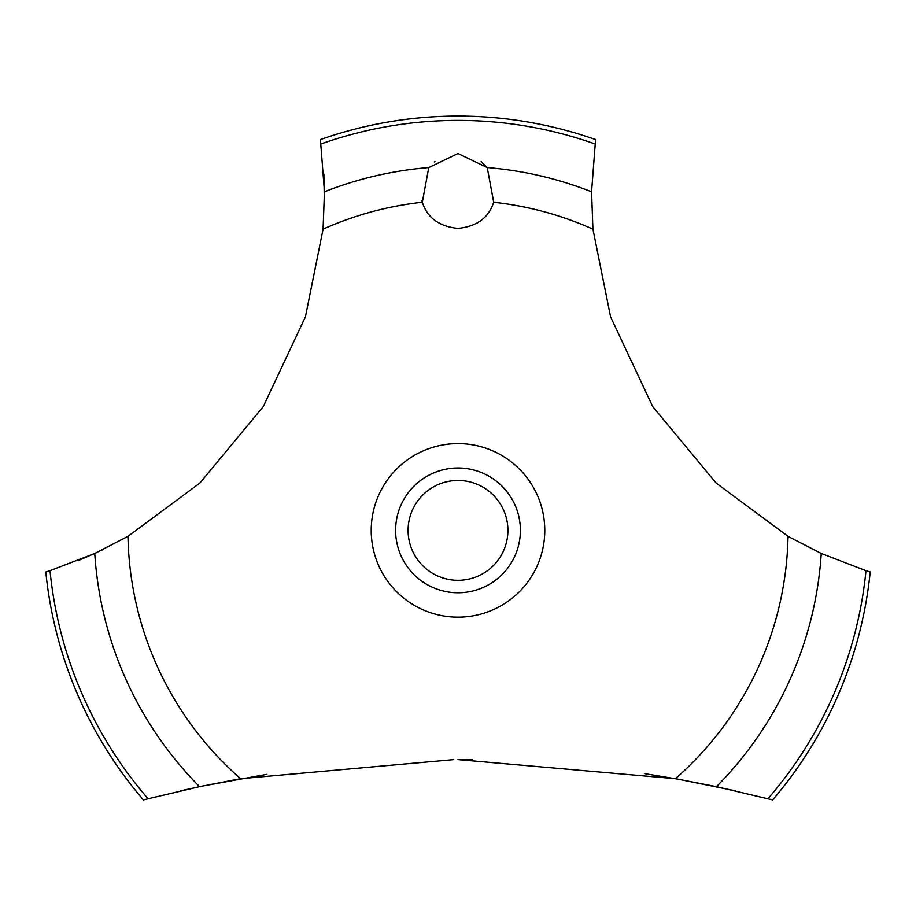 <?xml version="1.0" encoding="UTF-8"?>
<svg xmlns="http://www.w3.org/2000/svg" width="916" height="916" viewBox="0 0 916 916"><rect width="100%" height="100%" fill="white"/><g stroke="black" fill="none" stroke-linecap="round" stroke-linejoin="round"><path stroke-width="1.37" d="M148.037 798.718A409.979 409.979 0 0 1 50.014 570.702L45.8 572.008A414.295 414.295 0 0 0 143.377 799.92L199.562 786.661L240.565 778.692L453.752 759.616M266.945 774.318L201.68 786.214L180.486 790.852M78.581 560.432L96.649 552.6M100.668 550.711L102.145 550.001M735.514 790.852L678.527 779.241L645.207 773.734M472.324 759.685L458 759.604L675.435 778.692L716.449 786.661L772.623 799.92A414.295 414.295 0 0 0 870.2 572.008L865.986 570.702A409.979 409.979 0 0 1 767.963 798.718M240.565 778.692A330.069 330.069 0 0 1 127.988 536.329L199.894 483.03L263.213 406.681L305.406 316.902L323.073 229.149L324.459 191.787L320.417 139.587A414.295 414.295 0 0 1 595.583 139.587L591.553 191.787L592.927 229.149A330.069 330.069 0 0 0 493.69 202.253C488.697 217.79 476.801 226.504 458 228.393C439.199 226.504 427.303 217.79 422.31 202.253L428.757 167.582L458 153.522L487.243 167.582L493.69 202.253M434.951 161.456L434.333 161.949M421.91 200.902L422.31 202.253A330.069 330.069 0 0 0 323.073 229.149M408.089 530.375A49.911 49.911 0 0 0 458 580.297A49.911 49.911 0 0 0 507.911 530.375A49.911 49.911 0 0 0 458 480.465A49.911 49.911 0 0 0 408.089 530.375M520.391 530.375A62.391 62.391 0 0 1 458 592.767A62.391 62.391 0 0 1 395.609 530.375A62.391 62.391 0 0 1 458 467.984A62.391 62.391 0 0 1 520.391 530.375M487.449 167.846L481.152 161.537M865.986 570.691L821.24 553.459M716.449 786.661A363.973 363.973 0 0 0 821.24 553.47L788.012 536.329L716.106 483.03L652.787 406.681L610.594 316.902L592.927 229.149M788.012 536.329A330.069 330.069 0 0 1 675.435 778.692M458 617.155A86.78 86.78 0 0 1 371.22 530.375A86.78 86.78 0 0 1 458 443.607A86.78 86.78 0 0 1 544.78 530.375A86.78 86.78 0 0 1 458 617.155M324.39 204.44L323.875 174.189M127.988 536.329L94.76 553.47A363.973 363.973 0 0 0 199.551 786.661M94.76 553.459L50.014 570.691M487.243 167.582A363.973 363.973 0 0 1 591.541 191.787M321.024 143.961A409.979 409.979 0 0 1 594.976 143.961M324.459 191.787A363.973 363.973 0 0 1 428.757 167.582"/></g></svg>
